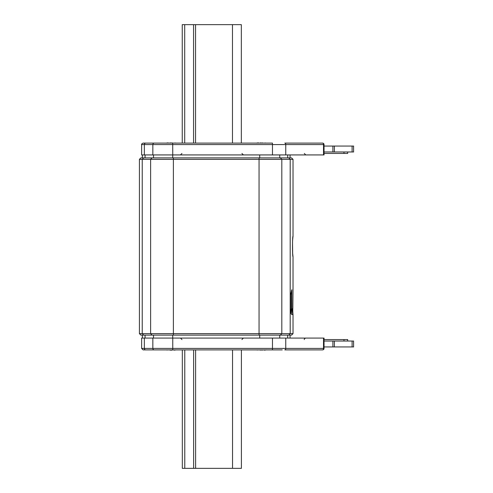 <?xml version="1.0" encoding="UTF-8"?>
<svg xmlns="http://www.w3.org/2000/svg" width="493" height="493" viewBox="0 0 493 493"><rect width="100%" height="100%" fill="white"/><g stroke="black" fill="none" stroke-linecap="round" stroke-linejoin="round"><path stroke-width="0.74" d="M172.84 143.106L171.829 142.89M173.937 143.106L175.372 143.019M284.812 143.106L322.57 143.106L284.812 143.106A1.479 0.949 90 0 1 285.761 144.585L324.043 144.585A1.479 1.479 0 0 0 322.57 143.106A1.479 1.479 0 0 1 324.043 144.585L324.043 154.925L323.519 154.925L323.519 144.585A1.479 0.949 90 0 0 322.57 143.106M285.761 154.925L141.633 154.925L141.633 144.585C141.306 144.276 141.799 143.783 143.106 143.106L272.469 143.106L272.469 144.585L285.761 144.585L285.761 154.925L323.519 154.925M146.218 143.106L145.768 143.106A1.479 1.424 90 0 0 144.344 144.585L272.469 144.585L272.469 154.925M149.163 143.106L158.691 143.106M158.358 143.106L148.615 143.106M324.043 146.064L353.586 146.064L353.586 151.967L353.586 146.064M324.043 151.967L353.586 151.967M347.676 151.967L347.676 153.446L324.043 153.446M332.904 151.967L332.904 146.064L332.904 151.967M259.053 157.877L291.548 157.877L293.027 159.356L139.414 159.356L140.893 157.877L259.053 157.877L259.053 333.644L293.027 333.644L293.027 314.571L291.653 314.571L291.603 313.979L292.367 308.766M259.053 335.123L140.893 335.123L139.414 333.644L259.053 333.644L259.053 335.123L291.548 335.123L293.027 333.644M292.7 253.605L293.027 256.73C292.343 257.605 292.343 235.395 293.027 236.27L292.7 239.364M292.676 239.641L292.632 240.196M292.596 240.72L292.552 241.342M292.522 241.903L292.663 253.205M292.731 314.571L293.027 289.483L292.842 308.421L292.454 308.766M292.731 310.344L292.984 314.571M290.58 313.579L290.58 294.839L291.807 289.718L291.807 308.279L290.605 313.819M182.25 143.106L182.25 24.65L241.33 24.65L241.33 143.106M241.404 349.894L241.404 468.35L182.324 468.35L182.324 349.894M269.776 349.894L273.615 349.894M282.243 349.894L143.106 349.894L141.633 348.415L285.761 348.415A1.479 0.949 -90 0 1 284.812 349.894L322.57 349.894A1.479 1.479 0 0 0 324.043 348.415L324.043 338.075L141.633 338.075L141.633 348.415M272.469 338.075L272.469 349.894L276.918 349.894A2.952 2.952 0 0 0 277.528 349.894L279.882 349.894M153.274 349.894L158.358 349.894M158.691 349.894L146.218 349.894M176.044 349.833L174.756 350.098M168.261 349.894L166.825 349.981M169.352 349.894L170.362 350.11M266.294 349.833L265.006 350.098M257.149 349.993L258.511 349.894M259.601 349.894L260.612 350.11M173.943 350.11L175.292 349.993M172.772 349.907L172.766 338.075M172.421 349.981L171.644 350.129M171.305 350.147L170.818 350.147M169.82 349.993L172.858 349.894M264.186 350.11L265.536 349.993M262.664 349.981L261.894 350.129M260.064 349.993L263.102 349.894M324.043 341.033L353.586 341.033L353.586 346.936L324.043 346.936M332.904 341.033L332.904 346.936L332.904 341.033M324.043 339.554L347.676 339.554L347.676 341.033M353.586 341.033L353.586 346.936M323.519 338.075L323.519 348.415L324.043 348.415M291.505 290.494L291.505 308.279L290.58 313.135M263.102 143.106L262.079 142.89M256.397 143.167L257.685 142.902M265.536 143.007L264.266 143.106M262.726 143.032L259.583 143.106M257.149 143.007L258.455 142.865M260.027 143.019L260.797 142.871M166.147 143.167L167.441 142.902M172.476 143.032L169.339 143.106M166.905 143.007L168.255 142.89M169.777 143.019L170.553 142.871M172.698 143.081L172.766 154.925M175.292 143.007L176.044 143.167L175.292 143.007M141.633 144.585L144.344 144.585L144.344 154.925M154.266 143.106A1.479 1.424 90 0 0 152.842 144.585L152.842 154.925M343.985 153.446L343.985 151.967M334.383 151.967L334.383 146.064M352.107 151.967L352.107 146.064M279.747 154.925L279.747 157.877M287.696 154.925L287.696 157.877M280.394 157.877L281.817 159.356L281.817 333.644L280.394 335.123M288.775 157.877L290.198 159.356L290.198 333.644L288.775 335.123M143.666 157.877L142.243 159.356L142.243 333.644L143.666 335.123M152.047 157.877L150.624 159.356L150.624 333.644L152.047 335.123M173.388 157.877L173.388 335.123M195.542 143.106L195.542 24.65M232.468 143.106L232.468 24.65M193.558 143.106L193.558 24.65M184.696 143.106L184.696 24.65M232.542 349.894L232.542 468.35M195.616 349.894L195.616 468.35M184.77 349.894L184.77 468.35M193.632 349.894L193.632 468.35M154.266 349.894A1.479 1.424 -90 0 1 152.842 348.415L152.842 338.075M145.768 349.894A1.479 1.424 -90 0 1 144.344 348.415L144.344 338.075M343.985 339.554L343.985 341.033M352.107 341.033L352.107 346.936M334.383 341.033L334.383 346.936M322.57 349.894A1.479 0.949 -90 0 0 323.519 348.415L285.761 348.415L285.761 338.075M287.696 335.123L287.696 338.075M279.747 335.123L279.747 338.075M145.065 335.123L145.065 338.075M153.508 335.123L153.508 338.075M172.723 335.123L172.723 338.075M259.719 335.123L259.719 338.075M145.065 154.925L145.065 157.877M153.508 154.925L153.508 157.877M172.723 154.925L172.723 157.877M259.719 154.925L259.719 157.877M293.027 289.385L293.027 256.73M293.027 236.27L293.027 159.356M241.921 153.446L243.4 154.925M181.954 153.446L180.475 154.925M241.921 339.554L243.4 338.075M181.954 339.554L180.475 338.075M290.057 335.123L290.057 338.075M142.354 335.123L142.354 338.075M304.84 338.414L305.783 338.075C304.625 338.488 304.132 338.981 304.304 339.554M305.081 154.747L305.45 154.888M304.304 153.446L305.783 154.925M290.057 154.925L290.057 157.877M142.354 154.925L142.354 157.877M139.414 333.644L139.414 159.356"/></g></svg>
